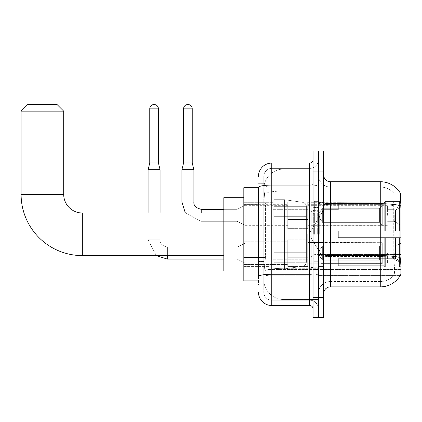 <?xml version="1.0" encoding="UTF-8"?>
<svg xmlns="http://www.w3.org/2000/svg" width="422" height="422" viewBox="0 0 422 422"><rect width="100%" height="100%" fill="white"/><g stroke="black" fill="none" stroke-linecap="round" stroke-linejoin="round"><path stroke-width="0.32" stroke-dasharray="2.11 1.58" d="M400.9 234.294L400.9 269.574L400.9 234.294M269.109 234.294L269.109 269.574L269.109 234.294M400.9 215.325L400.9 205.34L400.9 215.325M394.243 215.325L394.243 221.318L394.243 215.325M400.9 253.131L400.9 263.117L400.9 253.131M394.243 253.131L394.243 259.124L394.243 253.131M287.746 215.325L287.746 228.64L287.746 215.325M243.816 215.325L243.816 204.675L243.816 215.325M287.746 253.131L287.746 266.446L287.746 253.131M243.816 253.131L243.816 264.462L243.816 253.131M307.712 215.325L307.712 228.64L307.712 215.325M307.712 253.131L307.712 266.446L307.712 253.131M387.586 215.325L387.586 205.34L387.586 215.325M387.586 253.131L387.586 263.117L387.586 253.131M258.459 257.452L265.449 257.452L263.866 272.902L265.449 257.452L265.449 204.206L265.449 257.452L243.816 257.452L243.816 280.888L263.829 280.888L263.782 279.559A19.966 19.966 0 0 0 283.753 299.525L318.362 299.525L318.362 268.281L318.362 299.525L283.753 299.525L283.753 268.281L283.753 299.525A19.966 19.966 0 0 1 263.782 279.559L263.782 275.497L263.829 280.888L258.459 280.888M263.866 272.902L263.782 275.497L263.866 272.902M323.69 293.538L323.69 254.477L323.69 293.538A6.657 6.657 0 0 1 330.347 286.881L380.264 286.881L380.264 256.555A17.972 3.123 180 0 1 393.446 257.557L393.193 254.471L393.446 257.557A17.972 3.123 180 0 0 380.264 256.555L380.264 281.553A17.972 17.972 0 0 0 393.837 275.366C394.818 273.63 394.818 268.592 393.837 260.258L393.446 257.557L393.837 260.258C394.818 268.582 394.818 273.62 393.837 275.366A17.972 17.972 0 0 1 380.264 281.553L380.264 203.715L330.347 203.715L330.347 181.713L380.264 181.713L380.264 203.715A23.294 4.046 180 0 1 400.03 205.619C400.605 198.366 400.694 194.194 400.293 193.112A23.294 23.294 0 0 0 400.246 193.028L393.663 193.028L400.246 193.028A23.294 23.294 0 0 1 400.293 193.112L318.362 193.028L400.9 193.028L400.9 275.566L318.362 275.566L318.362 193.028L318.362 275.566L400.246 275.566A23.294 23.294 0 0 0 400.362 275.366L400.246 275.566M243.816 234.294L243.816 197.686L243.816 234.294M318.362 169.064L318.362 268.281L318.362 169.064L283.753 169.064L318.362 169.064M263.813 187.975L265.449 204.206L263.813 187.975A19.966 19.966 0 0 1 283.753 169.064A19.966 19.966 0 0 0 263.813 187.975A19.966 19.966 0 0 1 283.753 169.064L283.753 191.066L318.362 191.066L283.753 191.066L283.753 169.064M258.459 187.706L243.816 187.706L243.816 257.452M323.69 234.294L323.69 266.577L323.69 234.294M318.362 234.294L318.362 201.347L318.362 234.294M314.369 234.294L314.369 201.347L314.369 234.294M400.362 260.258C401.032 268.582 401.032 273.62 400.362 275.366C401.032 273.63 401.032 268.592 400.362 260.258L399.935 254.471L318.362 254.471L318.362 202.56L318.362 254.477A11.98 2.078 0 0 0 330.347 256.555L330.347 203.715A6.657 1.155 0 0 1 323.69 202.56L323.69 254.477L323.69 202.56M380.264 281.553L330.347 281.553L330.347 260.258L330.347 281.553L380.264 281.553M318.362 175.056L318.362 202.56L318.362 175.056A11.98 11.98 0 0 0 330.347 187.036A11.98 11.98 0 0 1 318.362 175.056A11.98 11.98 0 0 0 330.347 187.036L330.347 256.555A11.98 2.078 0 0 1 318.362 254.477L400.9 254.471M318.362 171.063L318.362 151.097L323.69 151.097L323.69 171.063L318.362 171.063L318.362 151.097L313.04 151.097L313.04 171.063L318.362 171.063L318.362 297.531L318.362 171.063M313.04 171.063L313.04 317.497L318.362 317.497L318.362 297.531L318.362 317.497L323.69 317.497L323.69 171.063M400.03 205.619L399.935 254.471L393.193 254.471L393.336 205.619C394.195 198.382 394.327 194.215 393.737 193.112A17.972 17.972 0 0 0 380.264 187.036A17.972 17.972 0 0 1 393.737 193.112C394.327 194.199 394.195 198.372 393.336 205.619L393.193 254.471L399.935 254.471M330.347 181.713A6.657 6.657 0 0 1 323.69 175.056M380.264 187.036L330.347 187.036L380.264 187.036A17.972 17.972 0 0 1 393.737 193.112A17.972 17.972 0 0 0 380.264 187.036L380.264 204.638L380.264 187.036M318.362 293.538A11.98 11.98 0 0 1 330.347 281.553A11.98 11.98 0 0 0 318.362 293.538A11.98 11.98 0 0 1 330.347 281.553M263.782 284.882L258.459 284.882L258.459 200.213L258.459 284.882L263.782 284.882L263.782 261.445L263.782 284.882M258.459 292.203A13.314 13.314 0 0 0 271.773 305.517L271.773 300.195A7.986 7.986 0 0 1 263.782 292.203L263.782 187.389L263.782 292.203A7.986 7.986 0 0 0 271.773 300.195L309.711 300.195L309.711 278.895L309.711 305.517A3.329 3.329 0 0 1 313.04 308.846L313.04 159.748L313.04 308.846M318.362 278.895L318.362 184.498L318.362 278.895M313.04 234.294L313.04 267.58L313.04 234.294M318.362 159.748L318.362 184.498L318.362 159.748A8.651 8.651 0 0 1 309.711 168.399A8.651 8.651 0 0 0 318.362 159.748A8.651 8.651 0 0 1 309.711 168.399L309.711 300.195L271.773 300.195L271.773 275.191L309.711 275.191A8.651 1.503 0 0 0 318.362 273.693A8.651 1.503 0 0 1 309.711 275.191L309.711 168.399L271.773 168.399L309.711 168.399M313.04 184.498A3.329 0.58 -0 0 1 309.711 185.079L271.773 185.079A13.314 2.31 180 0 0 258.459 187.389L258.459 276.579A13.314 2.31 180 0 1 271.773 274.268L271.773 163.077A13.314 13.314 0 0 0 258.459 176.385A13.314 13.314 0 0 1 271.773 163.077L309.711 163.077A3.329 3.329 0 0 0 313.04 159.748A3.329 3.329 0 0 1 309.711 163.077L309.711 278.895L309.711 275.191L271.773 275.191L271.773 168.399L271.773 186.002L309.711 186.002A8.651 1.503 0 0 0 318.362 184.498A8.651 1.503 0 0 1 309.711 186.002L271.773 186.002L271.773 278.895L271.773 274.268L309.711 274.268A3.329 0.58 0 0 0 313.04 273.693M271.773 305.517L309.711 305.517M258.459 276.579L258.459 278.895M263.782 200.213L263.782 261.445L263.782 183.707L263.782 200.213L258.459 200.213L263.782 200.213M263.782 176.385L263.782 187.389L263.782 176.385A7.986 7.986 0 0 1 271.773 168.399A7.986 7.986 0 0 0 263.782 176.385A7.986 7.986 0 0 1 271.773 168.399M318.362 308.846A8.651 8.651 0 0 0 309.711 300.195A8.651 8.651 0 0 1 318.362 308.846A8.651 8.651 0 0 0 309.711 300.195M263.782 183.707L258.459 183.707L263.782 183.707M313.04 267.58L311.04 267.58L311.04 201.014L311.04 258.58L311.04 201.014L313.04 201.014M243.816 270.903L223.845 270.903L243.816 270.903L223.845 270.903L243.816 270.903L223.845 270.903L223.845 197.686L223.845 270.903L223.845 197.686L223.845 270.903L223.845 197.686L223.845 270.903L223.845 197.686L223.845 270.903L223.845 197.686L223.845 270.903L223.845 212.999L82.337 212.999L82.337 255.595A61.237 61.237 0 0 1 21.1 194.357L21.1 111.16L63.701 111.16L21.1 111.16L63.701 111.16L21.1 111.16L63.701 111.16L21.1 111.16L63.701 111.16L21.1 111.16L63.701 111.16L21.1 111.16L63.701 111.16L57.044 104.503L27.757 104.503L57.044 104.503L63.701 111.16L63.701 194.357L63.701 111.16L57.044 104.503L27.757 104.503L21.1 111.16L27.757 104.503L57.044 104.503L27.757 104.503L57.044 104.503L63.701 111.16L63.701 194.357L63.701 111.16L57.044 104.503L27.757 104.503L21.1 111.16L21.1 194.357L21.1 111.16L27.757 104.503L57.044 104.503L27.757 104.503L57.044 104.503L27.757 104.503L21.1 111.16L21.1 194.357L21.1 111.16M243.816 197.686L223.845 197.686L243.816 197.686L223.845 197.686L243.816 197.686L223.845 197.686L223.845 234.294L223.845 212.999L82.337 212.999A18.637 18.637 0 0 1 63.701 194.357L63.701 111.16M338.333 230.966L338.333 234.294L338.333 230.966L395.53 230.966L338.333 230.966L384.257 230.966L384.257 202.523L384.257 230.966L385.323 230.966L385.323 201.452L385.323 230.966L338.333 230.966L338.333 237.623L384.257 237.623L384.257 265.739L384.257 237.623L338.333 237.623L338.333 230.966L338.333 237.623L338.333 230.966L400.9 230.966L400.9 202.787L400.9 230.966L399.571 230.966L399.571 201.452L399.571 230.966L385.323 230.966L400.9 230.966L400.9 205.867L400.9 230.966L338.333 230.966L384.257 230.966L384.257 202.523L384.257 202.855L338.333 202.681L384.257 202.855L384.257 230.966L384.257 202.523L385.323 201.452L384.257 202.523L384.257 230.966L385.323 230.966L385.323 201.452L399.571 201.452L385.323 201.452L385.323 230.966L338.333 230.966L338.333 237.623L400.9 237.623L400.9 265.802L400.9 237.623L399.571 237.623L399.571 267.142L400.9 265.802L399.571 267.142L399.571 237.623L385.323 237.623L385.323 267.142L399.571 267.142L385.323 267.142L385.323 237.623L384.257 237.623L384.257 266.071L385.323 267.142L384.257 266.071L384.257 237.623L400.9 237.623L400.9 265.802L400.9 262.721L397.883 259.683L395.53 258.697L397.883 259.683L400.9 262.721L400.9 237.623L338.333 237.623L384.257 237.623L384.257 265.739L338.333 265.913L384.257 265.739L384.257 266.071L384.257 237.623L338.333 237.623L338.333 230.966L338.333 237.623L338.333 230.966L400.9 230.966L400.9 202.787L399.571 201.452L400.9 202.787L400.9 230.966L399.571 230.966L399.571 201.452L399.571 230.966L385.323 230.966L400.9 230.966L400.9 205.867L397.883 208.911L400.9 205.867L400.9 230.966L338.333 230.966L384.257 230.966L384.257 202.523L384.257 202.855L338.333 202.855L338.333 209.892L395.53 209.892L338.333 209.892L338.333 202.681L384.257 202.855L384.257 230.966L384.257 202.523L385.323 201.452L384.257 202.523L384.257 230.966L385.323 230.966L385.323 201.452L399.571 201.452L385.323 201.452L385.323 230.966L338.333 230.966L338.333 237.623L400.9 237.623L400.9 265.802L400.9 237.623L399.571 237.623L399.571 267.142L400.9 265.802L399.571 267.142L399.571 237.623L385.323 237.623L385.323 267.142L399.571 267.142L385.323 267.142L385.323 237.623L384.257 237.623L384.257 266.071L385.323 267.142L384.257 266.071L384.257 237.623L400.9 237.623L400.9 265.802L400.9 262.721L397.883 259.683L395.53 258.697L338.333 258.697L395.53 258.697L397.883 259.683L400.9 262.721L400.9 237.623L338.333 237.623L384.257 237.623L384.257 265.739L338.333 265.739L338.333 258.697L338.333 265.913L384.257 265.739L384.257 266.071L384.257 237.623L338.333 237.623L338.333 230.966L338.333 237.623L338.333 230.966L400.9 230.966L400.9 202.787L399.571 201.452L400.9 202.787L400.9 230.966L399.571 230.966L399.571 201.452L399.571 230.966L385.323 230.966L400.9 230.966L400.9 205.867L397.883 208.911L395.53 209.892L397.883 208.911L400.9 205.867L400.9 230.966L338.333 230.966L384.257 230.966L384.257 202.523L384.257 202.855L338.333 202.855L338.333 209.892L395.53 209.892L338.333 209.892L338.333 202.681L384.257 202.855L384.257 230.966L384.257 202.523L385.323 201.452L384.257 202.523L384.257 230.966L385.323 230.966L385.323 201.452L399.571 201.452L385.323 201.452L385.323 230.966L338.333 230.966L338.333 237.623L400.9 237.623L400.9 265.802L400.9 237.623L399.571 237.623L399.571 267.142L400.9 265.802L399.571 267.142L399.571 237.623L385.323 237.623L385.323 267.142L399.571 267.142L385.323 267.142L385.323 237.623L384.257 237.623L384.257 266.071L385.323 267.142L384.257 266.071L384.257 237.623L400.9 237.623L400.9 265.802L400.9 262.721L397.883 259.683L395.53 258.697L338.333 258.697L395.53 258.697L397.883 259.683L400.9 262.721L400.9 237.623L338.333 237.623L384.257 237.623L384.257 265.739L338.333 265.739L338.333 258.697L338.333 265.913L384.257 265.739L384.257 266.071L384.257 237.623L338.333 237.623L338.333 230.966L338.333 237.623L338.333 230.966L400.9 230.966L400.9 202.787L399.571 201.452L400.9 202.787L400.9 230.966L399.571 230.966L399.571 201.452L399.571 230.966L385.323 230.966L400.9 230.966L400.9 205.867L397.883 208.911L395.53 209.892L397.883 208.911L400.9 205.867L400.9 230.966L338.333 230.966L384.257 230.966L384.257 202.523L384.257 202.855L338.333 202.855L338.333 209.892L395.53 209.892L338.333 209.892L338.333 202.681L384.257 202.855L384.257 230.966L384.257 202.523L385.323 201.452L384.257 202.523L384.257 230.966L385.323 230.966L385.323 201.452L399.571 201.452L385.323 201.452L385.323 230.966L338.333 230.966L338.333 237.623L400.9 237.623L400.9 265.802L400.9 237.623L399.571 237.623L399.571 267.142L400.9 265.802L399.571 267.142L399.571 237.623L385.323 237.623L385.323 267.142L399.571 267.142L385.323 267.142L385.323 237.623L384.257 237.623L384.257 266.071L385.323 267.142L384.257 266.071L384.257 237.623L400.9 237.623L400.9 265.802L400.9 262.721L397.883 259.683L395.53 258.697L338.333 258.697L395.53 258.697L397.883 259.683L400.9 262.721L400.9 237.623L338.333 237.623L384.257 237.623L384.257 265.739L338.333 265.739L338.333 258.697L338.333 265.913L384.257 265.739L384.257 266.071L384.257 237.623L338.333 237.623L338.333 230.966L338.333 237.623L338.333 230.966L400.9 230.966L400.9 202.787L399.571 201.452L400.9 202.787L400.9 230.966L399.571 230.966L399.571 201.452L399.571 230.966L385.323 230.966L400.9 230.966L400.9 205.867L397.883 208.911L395.53 209.892L397.883 208.911L400.9 205.867L400.9 230.966L338.333 230.966L384.257 230.966L384.257 202.523L384.257 202.855L338.333 202.855L338.333 209.892L395.53 209.892L338.333 209.892L338.333 202.681L384.257 202.855L384.257 230.966L384.257 202.523L385.323 201.452L384.257 202.523L384.257 230.966L385.323 230.966L385.323 201.452L399.571 201.452L385.323 201.452L385.323 230.966L338.333 230.966L338.333 237.623L400.9 237.623L400.9 265.802L400.9 237.623L399.571 237.623L399.571 267.142L400.9 265.802L399.571 267.142L399.571 237.623L385.323 237.623L385.323 267.142L399.571 267.142L385.323 267.142L385.323 237.623L384.257 237.623L384.257 266.071L385.323 267.142L384.257 266.071L384.257 237.623L400.9 237.623L400.9 265.802L400.9 262.721L397.883 259.683L395.53 258.697L338.333 258.697L395.53 258.697L397.883 259.683L400.9 262.721L400.9 237.623L338.333 237.623L384.257 237.623L384.257 265.739L338.333 265.739L338.333 258.697L338.333 265.913L384.257 265.739L384.257 237.623L338.333 237.623L338.333 230.966M307.712 234.294L307.712 265.913L307.712 234.294M273.103 234.294L273.103 265.913L273.103 234.294M273.767 216.322L273.767 268.909L273.767 252.266L306.383 252.266L306.383 262.252L306.383 206.342L306.383 216.328L273.767 216.322L273.767 206.342L273.767 262.252L273.767 252.266L306.383 252.266L306.383 206.342L306.383 216.328L273.767 216.322L273.767 199.685L273.767 268.909L273.767 252.266L306.383 252.266L306.383 206.342L306.383 216.328L273.767 216.322L273.767 206.342L273.767 262.252L273.767 252.266L284.417 252.266L284.417 199.685L284.417 216.322L273.767 216.322L273.767 199.685L273.767 268.909L273.767 252.266L306.383 252.266L306.383 206.342L306.383 216.328L273.767 216.322L273.767 206.342L273.767 262.252L273.767 252.266L306.383 252.266L306.383 206.342L306.383 216.328L273.767 216.322L273.767 199.685L273.767 268.909L273.767 252.266L306.383 252.266L306.383 206.342L306.383 216.328L273.767 216.322L273.767 206.342L273.767 262.252L273.767 252.266L284.417 252.266L284.417 199.685L284.417 216.322L273.767 216.322L273.767 199.685L273.767 268.909L273.767 252.266L306.383 252.266L306.383 262.257L273.767 262.252L273.767 252.266L306.383 252.266L306.383 262.257L273.767 262.252L273.767 252.266L306.383 252.266L306.383 262.257L273.767 262.252L273.767 206.342L273.767 262.252L306.383 262.252L273.767 262.252L306.383 262.252L305.412 264.868L302.964 266.213L302.964 252.266L306.383 252.266L306.325 262.948L305.412 264.868L302.964 266.213L302.964 252.266L306.383 252.266L306.325 262.948L305.412 264.868L302.964 266.213L302.964 252.266L306.383 252.266L306.325 262.948L305.412 264.868L302.964 266.213L302.964 252.266L284.417 252.266L284.417 268.909L284.417 199.685L284.417 216.322L273.767 216.322L273.767 268.909L273.767 252.266L284.417 252.266L284.417 268.909L284.417 199.685L284.417 216.322L302.964 216.322L284.417 216.322L284.417 199.685L284.417 216.322L302.964 216.322L302.964 202.381L302.964 266.213L302.964 252.266L284.417 252.266L284.417 268.909L284.417 199.685L284.417 268.909L284.417 252.266L302.964 252.266L302.964 266.213L284.417 268.909L273.767 268.909L284.417 268.909L302.964 266.213L284.417 268.909L273.767 268.909L284.417 268.909L302.964 266.213L305.412 264.868L306.383 262.257L305.412 264.868L302.964 266.213L284.417 268.909L273.767 268.909L284.417 268.909L302.964 266.213L302.964 202.381L302.964 266.213L302.964 202.381L302.964 266.213L302.964 202.381L305.412 203.726L306.383 206.337L273.767 206.342L306.383 206.337L273.767 206.342L306.383 206.337L273.767 206.342L306.383 206.337L306.383 216.322L273.767 216.322L306.383 216.322L302.964 216.322L302.964 202.381L284.417 199.685L273.767 199.685L284.417 199.685L302.964 202.381L305.412 203.726L306.383 206.337L306.383 216.322L302.964 216.322L302.964 202.381L305.412 203.726L306.325 205.646L306.383 216.322L273.767 216.322M82.337 255.595A61.237 61.237 0 0 1 21.1 194.357L63.701 194.357L21.1 194.357A61.237 61.237 0 0 0 82.337 255.595A61.237 61.237 0 0 1 21.1 194.357A61.237 61.237 0 0 0 82.337 255.595L223.845 255.595M223.845 212.999L82.337 212.999A18.637 18.637 0 0 1 63.701 194.357L21.1 194.357M82.337 212.999A18.637 18.637 0 0 1 63.701 194.357A18.637 18.637 0 0 0 82.337 212.999A18.637 18.637 0 0 1 63.701 194.357M395.53 209.892L397.883 208.911L395.53 209.892L338.333 209.892L395.53 209.892L397.883 208.911L400.9 205.867L400.9 202.787L399.571 201.452L400.9 202.787L400.9 205.867L397.883 208.911L395.53 209.892L338.333 209.892L338.333 202.855L338.333 209.892L395.53 209.892L397.883 208.911L400.9 205.867L400.9 230.966L400.9 202.787L400.9 230.966L399.571 230.966L399.571 201.452L399.571 230.966L385.323 230.966L400.9 230.966L400.9 202.787L399.571 201.452L385.323 201.452L384.257 202.855L385.323 201.452L399.571 201.452L400.9 202.787L400.9 205.867L397.883 208.911L395.53 209.892L395.53 230.966L400.9 230.966L395.53 230.966L395.53 209.892M338.333 258.697L395.53 258.697L338.333 258.697L338.333 265.739L338.333 258.697L395.53 258.697L397.883 259.683L395.53 258.697L338.333 258.697L338.333 265.913L384.257 265.739L338.333 265.739L338.333 258.697M338.333 209.892L338.333 202.681L384.257 202.855L338.333 202.855L338.333 209.892M384.257 237.623L384.257 266.071L385.323 267.142L399.571 267.142L400.9 265.802L400.9 237.623L400.9 265.802L399.571 267.142L399.571 237.623L399.571 267.142L385.323 267.142L385.323 237.623L385.323 267.142L384.257 266.071L384.257 237.623L385.323 237.623L384.257 237.623M384.257 265.739L384.257 266.071L384.257 265.739M399.571 237.623L385.323 237.623L399.571 237.623M400.9 237.623L400.9 265.802L400.9 262.721L397.883 259.683L400.9 262.721L400.9 237.623L397.883 237.623L400.9 237.623M395.53 237.623L338.333 237.623L338.333 234.294L338.333 237.623L395.53 237.623L395.53 258.697L395.53 237.623M306.383 216.322L302.964 216.322L302.964 202.381L284.417 199.685L273.767 199.685L284.417 199.685L302.964 202.381L305.412 203.726L306.325 205.646L306.383 216.322L306.325 205.646L305.412 203.726L302.964 202.381L284.417 199.685L273.767 199.685L284.417 199.685L302.964 202.381L305.412 203.726L306.325 205.646L306.383 216.322M158.419 108.829L158.419 163.008L158.419 108.829L149.763 108.829A4.325 4.325 0 0 1 154.088 104.503A4.325 4.325 0 0 1 158.419 108.829A4.325 4.325 0 0 0 154.088 104.503A4.325 4.325 0 0 0 149.763 108.829A4.325 4.325 0 0 1 154.088 104.503A4.325 4.325 0 0 1 158.419 108.829L158.419 163.008L149.763 163.008L158.419 163.008L149.763 163.008L158.419 163.008L149.763 163.008L154.088 163.008L149.763 163.008L148.101 169.665L160.08 169.665L148.101 169.665L160.08 169.665L148.101 169.665L160.08 169.665L148.101 169.665L148.101 212.999M382.263 253.131L382.263 263.597L321.026 263.597L382.263 263.597L382.263 262.917L379.6 260.179L379.6 253.131L379.6 260.179L382.263 262.917L382.263 263.597L321.026 263.782L321.026 257.831L322.355 260.179L379.6 260.179L322.355 260.179L322.355 246.089L321.026 248.431L322.355 246.089L379.6 246.089L322.355 246.089L321.026 248.431L321.026 242.671L382.263 242.671L382.263 263.597L382.263 243.352L379.6 246.089L382.263 243.352L382.263 262.917L379.6 260.179L379.6 246.089L379.6 260.179L382.263 262.917L382.263 263.597L321.026 263.597L382.263 263.597L382.263 243.352L379.6 246.089L322.355 246.089L379.6 246.089L382.263 243.352L382.263 263.597L321.026 263.782L321.026 257.831L321.026 263.597L382.263 263.597L382.263 262.917L379.6 260.179L322.355 260.179L321.026 257.831L322.355 260.179L322.355 246.089L321.026 248.431L322.355 246.089L379.6 246.089L379.6 253.131L379.6 246.089L322.355 246.089L321.026 248.431L321.026 242.481L321.026 248.431L322.355 246.089L379.6 246.089L382.263 243.352L379.6 246.089L379.6 260.179L379.6 246.089L322.355 246.089L322.355 253.131L322.355 246.089L322.355 253.131L322.355 246.089L322.355 253.131L322.355 246.089L321.026 248.431L321.026 242.671L382.263 242.671L382.263 263.597L382.263 243.352L379.6 246.089L382.263 243.352L382.263 263.597L321.026 263.782L321.026 257.831L321.026 263.782L321.026 257.831L322.355 260.179L379.6 260.179L382.263 262.917L379.6 260.179L322.355 260.179L322.355 253.131L322.355 260.179L321.026 257.831L321.026 263.597L321.026 257.831L322.355 260.179L379.6 260.179L379.6 253.131L379.6 260.179L382.263 262.917L382.263 242.671L382.263 253.131L382.263 242.671L321.026 242.481L321.026 248.431L321.026 242.671L382.263 242.671L382.263 253.131L382.263 242.671L321.026 242.671L321.026 248.431L321.026 242.671L382.263 242.671L382.263 253.131L382.263 242.671L321.026 242.671L382.263 242.671L382.263 253.131M245.145 253.131L245.145 263.117L245.145 253.131M237.159 253.131L237.159 259.124L237.159 253.131M160.08 212.999L160.08 169.665L160.08 239.823L148.101 239.823L160.08 239.823L148.101 239.823L160.08 239.823L148.101 239.823L160.08 239.823L148.101 239.823L160.08 239.823L160.08 169.665L148.101 169.665L149.763 163.008L148.101 169.665M149.763 108.829L149.763 163.008M307.712 257.288L307.712 239.823L307.712 266.446L307.712 257.288L287.746 257.288L307.712 257.288L307.712 248.975L287.746 248.975L287.746 239.823L287.746 248.975L307.712 248.975L307.712 266.446L307.712 257.288L287.746 257.288L287.746 266.446L287.746 257.288L307.712 257.288L307.712 248.975L287.746 248.975L287.746 266.446L287.746 257.288L307.712 257.288L307.712 266.446L307.712 257.288L287.746 257.288L287.746 266.446L287.746 257.288L307.712 257.288L307.712 239.823L307.712 266.446L307.712 257.288L287.746 257.288L287.746 266.446L287.746 239.823L287.746 248.975L307.712 248.975L287.746 248.975L287.746 257.288L287.746 239.823L287.746 248.975L307.712 248.975L307.712 239.823L307.712 257.288M322.355 260.179L322.355 253.131L322.355 260.179L321.026 257.831L322.355 260.179L379.6 260.179L322.355 260.179L322.355 253.131L322.355 260.179M287.746 248.975L287.746 239.823L287.746 248.975L307.712 248.975L287.746 248.975L287.746 257.288L287.746 248.975M379.6 253.131L379.6 246.089L379.6 253.131M192.232 163.008L192.232 108.829L183.575 108.829L192.232 108.829A4.325 4.325 0 0 0 187.901 104.503A4.325 4.325 0 0 0 183.575 108.829A4.325 4.325 0 0 1 187.901 104.503A4.325 4.325 0 0 1 192.232 108.829L192.232 163.008L183.575 163.008L192.232 163.008L183.575 163.008L187.901 163.008L183.575 163.008L181.914 169.665L193.893 169.665L181.914 169.665L193.893 169.665L181.914 169.665L181.914 202.017L181.914 169.665L193.893 169.665L193.893 202.017L193.893 169.665L192.232 163.008L193.893 169.665M382.263 215.325L382.263 225.786L321.026 225.786L382.263 225.786L382.263 225.111L379.6 222.373L379.6 215.325L379.6 222.373L382.263 225.111L382.263 225.786L321.026 225.976L321.026 220.026L322.355 222.373L379.6 222.373L322.355 222.373L322.355 208.283L321.026 210.625L322.355 208.283L379.6 208.283L322.355 208.283L321.026 210.625L321.026 204.865L382.263 204.865L382.263 225.786L382.263 205.546L379.6 208.283L382.263 205.546L382.263 225.111L379.6 222.373L379.6 208.283L379.6 222.373L382.263 225.111L382.263 225.786L321.026 225.786L382.263 225.786L382.263 205.546L379.6 208.283L322.355 208.283L379.6 208.283L382.263 205.546L382.263 225.786L382.263 215.325L382.263 225.111L379.6 222.373L322.355 222.373L321.026 220.026L321.026 225.976L321.026 220.026L322.355 222.373L322.355 208.283L321.026 210.625L322.355 208.283L379.6 208.283L379.6 215.325L379.6 208.283L322.355 208.283L322.355 215.325L322.355 208.283L322.355 215.325L322.355 208.283L321.026 210.625L321.026 204.675L321.026 210.625L321.026 204.865L382.263 204.865L382.263 205.546L379.6 208.283L382.263 205.546L382.263 225.786L321.026 225.976L321.026 220.026L321.026 225.786L321.026 220.026L322.355 222.373L379.6 222.373L379.6 215.325L379.6 222.373L382.263 225.111L382.263 204.865L382.263 215.325L382.263 204.865L321.026 204.675L321.026 210.625L321.026 204.865L382.263 204.865L382.263 215.325L382.263 204.865L321.026 204.865L382.263 204.865L382.263 215.325M245.145 215.325L245.145 225.311L245.145 215.325M237.159 215.325L237.159 221.318L237.159 215.325M192.232 108.829L183.575 108.829L183.575 163.008L181.914 169.665M307.712 219.482L307.712 202.017L307.712 228.64L307.712 219.482L287.746 219.482L307.712 219.482L307.712 211.169L287.746 211.169L287.746 202.017L287.746 211.169L307.712 211.169L307.712 228.64L307.712 219.482L287.746 219.482L287.746 228.64L287.746 219.482L307.712 219.482L307.712 211.169L287.746 211.169L287.746 228.64L287.746 219.482L307.712 219.482L307.712 228.64L307.712 219.482L287.746 219.482L287.746 228.64L287.746 202.017L287.746 211.169L307.712 211.169L307.712 202.017L307.712 219.482M322.355 222.373L322.355 215.325L322.355 222.373L321.026 220.026L322.355 222.373L379.6 222.373L322.355 222.373L322.355 215.325L322.355 222.373M183.575 108.829L183.575 163.008M287.746 211.169L287.746 202.017L287.746 211.169L307.712 211.169L287.746 211.169L287.746 219.482L287.746 211.169M379.6 215.325L379.6 208.283L379.6 215.325M283.753 268.281A19.966 3.466 180 0 0 264.024 271.209A19.966 3.466 180 0 1 283.753 268.281L318.362 268.281L283.753 268.281L283.753 191.066L283.753 268.281M400.9 207.877L399.935 207.877M264.304 193.745A19.966 3.466 180 0 1 283.753 191.066A19.966 3.466 180 0 0 264.304 193.745M263.782 279.559A19.966 19.966 0 0 0 283.753 299.525M258.459 204.206L243.816 204.206M400.103 257.557A23.294 4.046 180 0 0 380.264 255.632L330.347 255.632A6.657 1.155 0 0 1 323.69 254.477M393.336 205.619A17.972 3.123 180 0 0 380.264 204.638A17.972 3.123 180 0 1 393.336 205.619M330.347 286.881L330.347 256.555L380.264 256.555L380.264 204.638L380.264 256.555L330.347 256.555L330.347 187.036M323.69 297.531L313.04 297.531M380.264 204.638L330.347 204.638A11.98 2.078 0 0 1 318.362 202.56A11.98 2.078 0 0 0 330.347 204.638L380.264 204.638M271.773 186.002A7.986 1.387 180 0 0 263.782 187.389A7.986 1.387 180 0 1 271.773 186.002M271.773 275.191A7.986 1.387 180 0 0 263.782 276.579A7.986 1.387 180 0 1 271.773 275.191M271.773 300.195A7.986 7.986 0 0 1 263.782 292.203M263.782 261.445L258.459 261.445L263.782 261.445M317.697 234.294L317.697 210.678L317.697 234.294M313.704 234.294L313.704 210.678L313.704 234.294M315.034 234.294L315.034 214.007L315.034 234.294M319.697 234.294L319.697 214.007L319.697 234.294M397.883 237.623L397.883 259.683L397.883 237.623M397.883 208.911L397.883 230.966L397.883 208.911M302.964 216.322L302.964 202.381L302.964 216.322M167.402 259.113L167.402 247.144L167.402 259.113M167.402 255.595L167.402 247.144L167.402 259.124L237.159 259.124L245.145 263.117L287.746 263.117L245.145 263.117L287.746 263.117L245.145 263.117L237.159 259.124L167.402 259.124L237.159 259.124L245.145 263.117L237.159 259.124L223.845 259.124M167.402 253.131L167.402 247.144L167.402 253.131M185.342 212.999L201.215 221.318L237.159 221.318L245.145 225.311L237.159 221.318L201.215 221.318L185.342 212.999L201.215 221.318L201.215 209.338L201.215 221.318L201.215 209.338L201.215 221.318L237.159 221.318L245.145 225.311L287.746 225.311M193.893 202.017L181.914 202.017M201.215 209.338L237.159 209.338L245.145 205.34L237.159 209.338L201.215 209.338L201.215 212.999M269.109 199.02L400.9 199.02L269.109 199.02M387.586 209.338L394.243 209.338L387.586 209.338L394.243 209.338L400.9 205.34M394.243 247.144L400.9 243.151L394.243 247.144L400.9 243.151L394.243 247.144L387.586 247.144L394.243 247.144M243.816 204.675L287.746 204.675M243.816 241.806L287.746 241.806L243.816 241.806M287.746 202.017L307.712 202.017L287.746 202.017M287.746 239.823L307.712 239.823L287.746 239.823M307.712 205.34L387.586 205.34M307.712 243.151L387.586 243.151L307.712 243.151M243.816 202.017L269.109 202.017L243.816 202.017M243.816 266.577L269.109 266.577L243.816 266.577M387.586 259.124L394.243 259.124L400.9 263.117L394.243 259.124L400.9 263.117L394.243 259.124L387.586 259.124M387.586 221.318L394.243 221.318L387.586 221.318L394.243 221.318L400.9 225.311M307.712 263.117L387.586 263.117L307.712 263.117M307.712 225.311L387.586 225.311M287.746 266.446L307.712 266.446L287.746 266.446M287.746 228.64L307.712 228.64L287.746 228.64M243.816 264.462L287.746 264.462L243.816 264.462M243.816 225.976L287.746 225.976M269.109 269.574L400.9 269.574L269.109 269.574M318.362 202.017L323.69 202.017L318.362 202.017M314.369 267.242L318.362 267.242L314.369 267.242M318.362 207.339L314.369 207.339L318.362 207.339M318.362 261.255L314.369 261.255L318.362 261.255M314.369 201.347L318.362 201.347L314.369 201.347M318.362 266.577L323.69 266.577L318.362 266.577M313.04 207.671L318.362 207.671L313.04 207.671M313.04 260.923L318.362 260.923L313.04 260.923M317.697 210.678L318.362 210.014L317.697 210.678L313.704 210.678L313.04 210.014L313.704 210.678L317.697 210.678M313.704 257.911L317.697 257.911L318.362 258.58L317.697 257.911L313.704 257.911L313.04 258.58L313.704 257.911M315.034 254.582C312.633 254.798 311.299 256.128 311.04 258.58C311.299 256.128 312.633 254.798 315.034 254.582L319.697 254.582C322.097 254.798 323.431 256.128 323.69 258.58C323.431 256.128 322.097 254.798 319.697 254.582L315.034 254.582M315.034 214.007L319.697 214.007C322.097 213.796 323.431 212.461 323.69 210.014C323.431 212.461 322.097 213.796 319.697 214.007L315.034 214.007C312.633 213.796 311.299 212.461 311.04 210.014C311.299 212.461 312.633 213.796 315.034 214.007M318.362 266.245L323.69 266.245L318.362 266.245M318.362 202.349L323.69 202.349L318.362 202.349M308.888 234.294L323.69 209.671L338.333 209.671L323.69 209.671L338.333 209.671L323.69 209.671L338.333 209.671L323.69 209.671L308.888 234.294L323.69 258.923L338.333 258.923L323.69 258.923L338.333 258.923L323.69 258.923L338.333 258.923L323.69 258.923L308.888 234.294L323.69 209.671L308.888 234.294L323.69 258.923L308.888 234.294L323.69 209.671L308.888 234.294L323.69 258.923L308.888 234.294M307.712 265.913L338.333 265.913L307.712 265.913M273.103 259.256L307.712 259.256L273.103 259.256M243.816 265.913L273.103 265.913L243.816 265.913M243.816 202.681L273.103 202.681L243.816 202.681M273.103 209.338L307.712 209.338L273.103 209.338M307.712 202.681L338.333 202.681L307.712 202.681M307.712 263.782L321.026 263.782L307.712 263.782M317.956 253.131L321.026 248.025L317.956 253.131L321.026 258.238L317.956 253.131L321.026 248.025L317.956 253.131L321.026 258.238L317.956 253.131M160.08 239.823C159.68 243.373 162.117 245.815 167.402 247.144L237.159 247.144L245.145 243.151L287.746 243.151L245.145 243.151L287.746 243.151L245.145 243.151L237.159 247.144L167.402 247.144C162.117 245.815 159.68 243.373 160.08 239.823C159.68 243.373 162.117 245.815 167.402 247.144L237.159 247.144L245.145 243.151L237.159 247.144L167.402 247.144C162.117 245.815 159.68 243.373 160.08 239.823M158.419 163.008L160.08 169.665M307.712 242.481L321.026 242.481L307.712 242.481M148.101 239.823L156.277 255.595L148.101 239.823M307.712 225.976L321.026 225.976M321.026 220.432L317.956 215.325L321.026 210.219L317.956 215.325L321.026 220.432L317.956 215.325L321.026 210.219M307.712 204.675L321.026 204.675M223.845 209.338L237.159 209.338L245.145 205.34L287.746 205.34"/><path stroke-width="0.63" d="M400.246 275.566L400.362 275.366A23.294 23.294 0 0 1 380.264 286.881A23.294 23.294 0 0 0 400.246 275.566L400.9 275.566L400.9 193.028L400.293 193.112A23.294 23.294 0 0 0 380.264 181.713A23.294 23.294 0 0 1 400.246 193.028A23.294 23.294 0 0 0 380.264 181.713L330.347 181.713A6.657 6.657 0 0 1 323.69 175.056A6.657 6.657 0 0 0 330.347 181.713L330.347 286.881A6.657 6.657 0 0 0 323.69 293.538M258.459 187.706L243.816 187.706L243.816 280.888L258.459 280.888M318.362 297.531L318.362 317.497L323.69 317.497L323.69 297.531L318.362 297.531L318.362 317.497L313.04 317.497L313.04 297.531L318.362 297.531L318.362 171.063L318.362 297.531M313.04 297.531L313.04 151.097L318.362 151.097L318.362 171.063L318.362 151.097L323.69 151.097L323.69 297.531M400.362 260.258L399.935 254.471L400.03 205.619C400.605 198.377 400.694 194.21 400.293 193.112A23.294 23.294 0 0 0 380.264 181.713L380.264 203.715L330.347 203.715A6.657 1.155 0 0 1 323.69 202.56M400.103 257.557A23.294 4.046 180 0 0 380.264 255.632L380.264 286.881L330.347 286.881M258.459 278.895L258.459 187.389A13.314 2.31 180 0 1 271.773 185.079L309.711 185.079L309.711 163.077A3.329 3.329 0 0 0 313.04 159.748M258.459 176.385A13.314 13.314 0 0 1 271.773 163.077L271.773 305.517L309.711 305.517L309.711 185.079A3.329 0.58 0 0 0 313.04 184.498M271.773 163.077L309.711 163.077M313.04 308.846A3.329 3.329 0 0 0 309.711 305.517M271.773 305.517A13.314 13.314 0 0 1 258.459 292.203M313.04 201.014L311.04 201.014L311.04 267.58L313.04 267.58M223.845 255.595L82.337 255.595A61.237 61.237 0 0 1 21.1 194.357L21.1 111.16L27.757 104.503L57.044 104.503L63.701 111.16L21.1 111.16M82.337 255.595L82.337 212.999A18.637 18.637 0 0 1 63.701 194.357L63.701 111.16M243.816 197.686L223.845 197.686L223.845 270.903L243.816 270.903M158.419 163.008L149.763 163.008L149.763 108.829A4.325 4.325 0 0 1 154.088 104.503A4.325 4.325 0 0 1 158.419 108.829L158.419 163.008L160.08 169.665L160.08 212.999M148.101 212.999L148.101 169.665L160.08 169.665M192.232 163.008L183.575 163.008L183.575 108.829A4.325 4.325 0 0 1 187.901 104.503A4.325 4.325 0 0 1 192.232 108.829L192.232 163.008L193.893 169.665L193.893 202.017C193.492 205.567 195.929 208.004 201.215 209.338L201.215 212.999M223.845 209.338L201.215 209.338C195.929 208.004 193.492 205.567 193.893 202.017L181.914 202.017L181.914 169.665L193.893 169.665M400.9 207.877L399.935 207.877M400.9 254.471L399.935 254.471M258.459 204.206L243.816 204.206M258.459 257.452L243.816 257.452M400.03 205.619A23.294 4.046 180 0 0 380.264 203.715L380.264 255.632L330.347 255.632A6.657 1.155 -0 0 1 323.69 254.477M323.69 171.063L313.04 171.063M313.04 273.693A3.329 0.58 0 0 1 309.711 274.268L271.773 274.268A13.314 2.31 180 0 0 258.459 276.579M21.1 194.357L63.701 194.357M223.845 259.124L167.402 259.124L156.277 255.595L167.402 259.124L156.277 255.595L167.402 259.124L167.402 255.595M149.763 108.829L158.419 108.829M183.575 108.829L192.232 108.829M223.845 212.999L82.337 212.999M149.763 163.008L148.101 169.665M181.914 202.017L185.342 212.999M193.893 202.017C193.492 205.567 195.929 208.004 201.215 209.338M183.575 163.008L181.914 169.665"/></g></svg>
